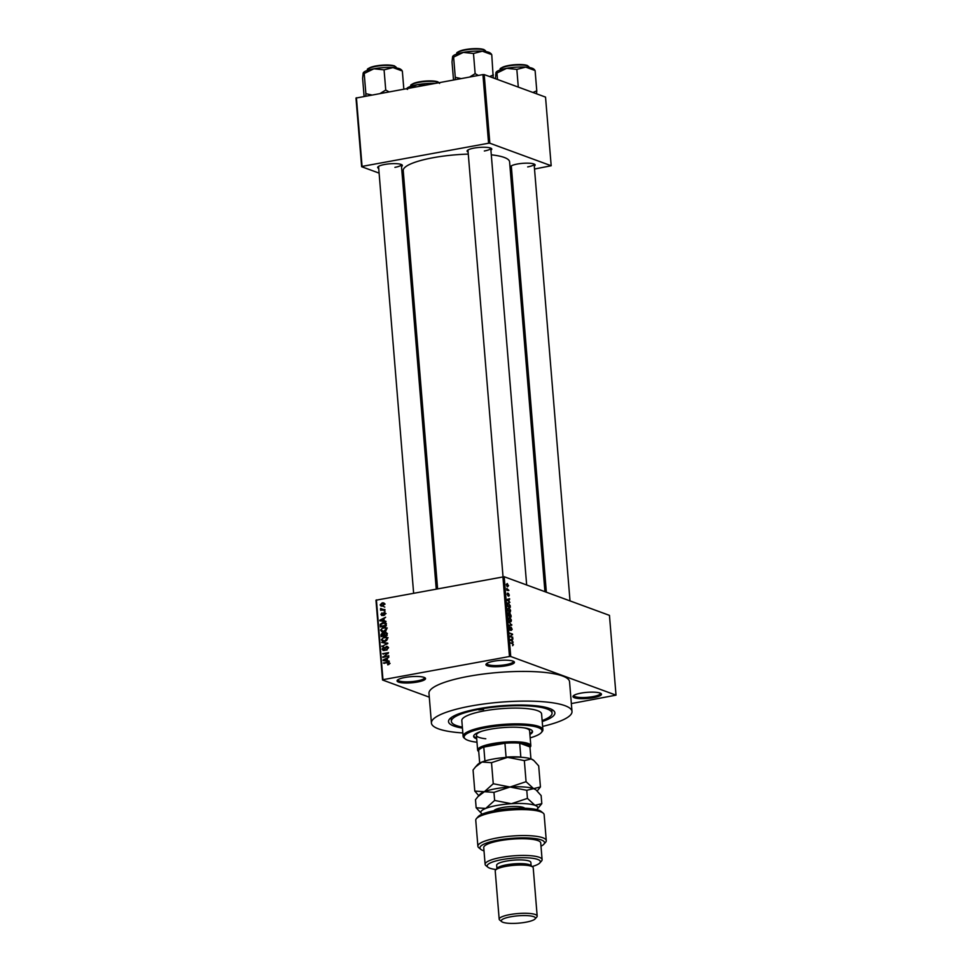 <?xml version="1.0" encoding="UTF-8"?>
<svg xmlns="http://www.w3.org/2000/svg" width="972" height="972" viewBox="0 0 972 972"><rect width="100%" height="100%" fill="white"/><g stroke="black" fill="none" stroke-linecap="round" stroke-linejoin="round"><path stroke-width="1.46" d="M405.081 677.46A14.301 3.074 -4.7 0 1 425.141 677.921A14.301 3.074 -4.7 0 1 417.523 682.016A14.301 3.074 -4.7 0 1 402.554 682.854A14.301 3.074 -4.7 0 1 397.354 680.206A14.301 3.074 -4.7 0 1 405.081 677.46M397.937 679.72A13.341 2.867 175.3 0 0 397.925 679.902A13.341 2.867 175.3 0 0 417.024 680.935A13.341 2.867 175.3 0 0 424.521 677.715A13.341 2.867 175.3 0 0 424.485 677.533M493.983 661.179A14.301 3.074 -4.7 0 1 514.042 661.64A14.301 3.074 -4.7 0 1 506.412 665.735A14.301 3.074 -4.7 0 1 491.443 666.573A14.301 3.074 -4.7 0 1 486.243 663.925A14.301 3.074 -4.7 0 1 493.983 661.179M486.838 663.439A13.341 2.867 175.3 0 0 486.826 663.621A13.341 2.867 175.3 0 0 505.926 664.654A13.341 2.867 175.3 0 0 513.423 661.434A13.341 2.867 175.3 0 0 513.374 661.252M581.025 693.121A14.301 3.074 -4.7 0 1 601.085 693.595A14.301 3.074 -4.7 0 1 593.455 697.689A14.301 3.074 -4.7 0 1 578.486 698.528A14.301 3.074 -4.7 0 1 573.286 695.879A14.301 3.074 -4.7 0 1 581.025 693.121M573.881 695.381A13.341 2.867 175.3 0 0 573.869 695.575A13.341 2.867 175.3 0 0 592.969 696.608A13.341 2.867 175.3 0 0 600.453 693.388A13.341 2.867 175.3 0 0 600.417 693.206M511.479 167.962A12.393 2.661 -4.7 0 1 510.689 166.406A12.393 2.661 -4.7 0 1 517.396 164.025A12.393 2.661 -4.7 0 1 534.782 164.426A12.393 2.661 -4.7 0 1 534.272 166.078M527.687 166.905A11.433 2.454 175.3 0 0 534.114 164.134A11.433 2.454 175.3 0 0 534.09 164.037M378.716 168.411A12.393 2.661 -4.7 0 1 377.938 166.868A12.393 2.661 -4.7 0 1 384.633 164.487A12.393 2.661 -4.7 0 1 402.019 164.888A12.393 2.661 -4.7 0 1 401.509 166.54M394.924 167.354A11.433 2.454 175.3 0 0 401.351 164.596A11.433 2.454 175.3 0 0 401.327 164.499M468.115 152.045A12.393 2.661 -4.7 0 1 467.338 150.49A12.393 2.661 -4.7 0 1 474.044 148.109A12.393 2.661 -4.7 0 1 491.431 148.509A12.393 2.661 -4.7 0 1 490.921 150.162M484.335 150.988A11.433 2.454 175.3 0 0 490.751 148.218A11.433 2.454 175.3 0 0 490.738 148.121M462.441 728.089A53.363 11.457 -4.7 0 1 449.611 719.013A53.363 11.457 -4.7 0 1 478.503 708.734A53.363 11.457 -4.7 0 1 553.396 710.483A53.363 11.457 -4.7 0 1 542.218 721.528M542.145 720.568A50.508 10.838 175.3 0 0 552.047 713.12L551.817 710.338A50.508 10.838 175.3 0 0 551.501 709.305M542.619 726.4A70.519 15.139 175.3 0 0 571.998 711.48A70.519 15.139 175.3 0 0 471.043 706A70.519 15.139 175.3 0 0 431.422 723.034A70.519 15.139 175.3 0 0 462.842 732.961M571.998 711.48L569.556 681.797A70.519 15.139 175.3 0 0 468.601 676.318A70.519 15.139 175.3 0 0 428.98 693.352L431.422 723.034M468.285 154.098A53.363 11.457 175.3 0 0 433.196 157.707A53.363 11.457 175.3 0 0 403.222 170.598L437.594 588.692M429.296 697.167L382.531 679.987L375.97 600.21L504.176 576.724L510.737 656.513L509.474 656.513L502.913 576.736M508.563 585.581L507.603 586.821L506.376 584.78L507.311 583.528L508.259 585.63M508.915 590.417L506.862 590.223L506.777 588.4L508.915 590.417L507.882 590.599M509.34 595.058L508.781 596.249L508.465 594.074L507.87 595.836L507.651 593.139L507.773 595.229L508.538 593.382L509.049 595.107M508.793 595.642L509.036 594.9M508.648 593.989L508.028 594.147M507.153 594.281L507.372 593.187M507.736 593.734L507.165 594.427M508.004 594.475L508.186 593.442M510.166 605.544L510.312 607.281L507.408 606.212L507.25 603.648L508.514 602.774L509.838 605.605M507.25 603.648L508.514 602.774L507.469 602.968M510.956 615.142L511.102 616.977L508.198 615.908L508.648 612.725L509.304 613.587L509.96 613.04L510.628 615.203M511.734 624.619L509.024 625.883L511.418 624.826L508.684 621.703L511.284 624.704M512.766 637.219L509.911 636.745L511.989 634.473L509.607 633.027L512.511 634.096L510.446 636.368L512.766 637.219L511.734 637.401M512.681 645.687L512.815 643.853L510.422 642.893L512.341 643.027L513.423 644.728L512.621 645.663M571.342 703.57L616.017 695.15L609.456 615.373L504.176 576.724M616.017 695.15L510.737 656.513M513.18 642.164L510.178 639.916L512.876 638.483L512.098 639.297L512.669 642.261M511.26 630.366L511.223 627.815L510.13 630.354L509.194 628.386L509.911 626.928L509.535 628.495L510.373 629.698L511.163 627.219L512.159 629.37L511.26 630.403M509.996 627.535L509.207 628.556M509.607 629.856L510.373 629.698M510.057 621.825L511.078 621.643L510.142 621.849L508.417 619.018L509.729 617.293L511.394 620.112L511.078 621.643L510.142 621.849M509.267 612.129L510.288 611.935L509.34 612.153L507.627 609.31L508.927 607.585L510.604 610.416L510.288 611.935L509.34 612.153M509.899 602.361L506.849 599.493L509.595 598.679L508.83 599.493L509.389 602.446M383.916 606.747L384.803 607.075M382.701 609.371L385.009 609.541L380.66 610.343L381.303 609.626L380.66 608.46L383.794 609.76M382.385 610.027L380.477 609.055L382.312 609.067M381.255 608.946L383.102 609.894M384.244 610.793L385.143 611.121M385.204 612.882L383.891 612.396L385.422 613.575L384.134 615.264L384.791 613.648L383.673 613.198L382.263 615.519L380.915 614.426L382.045 612.822L382.13 614.948L384.657 612.445M385.422 613.879L384.049 612.968M382.263 615.519L381.607 615.483M381.534 614.28L382.883 615.227M384.11 620.719L385.993 621.521L379.858 620.816L379.809 620.197L385.641 617.22L383.94 618.678L384.11 620.719L385.981 621.351M386.674 628.92L385.884 630.792L383.879 631.751L381.826 631.678L380.538 630.05L383.43 627.207L385.629 627.402L386.674 628.92M387.476 638.628L386.674 640.487L384.669 641.447L382.628 641.374L381.34 639.746L384.232 636.903L386.419 637.097L387.476 638.628M388.824 662.272L389.152 664.241L387.743 664.86L388.8 663.341L388.29 662.783L383.333 663.013L387.391 662.26L388.545 662.88M389.493 663.584L388.29 662.783M376.407 599.906L382.968 679.683L509.474 656.513M387.378 660.523L389.262 661.324L383.138 660.62L383.077 660L388.909 657.023L387.221 658.481L387.378 660.523L389.25 661.154M384.013 656.635L388.812 655.76L382.871 657.449L387.415 653.439L382.567 653.731L388.545 652.637L384.013 656.635L385.106 657.036M387.937 646.951L386.358 646.368L388.241 647.887L386.382 650.207L387.536 647.959L386.406 646.951L383.891 650.499L382.105 649.114L383.746 647.012L382.81 648.968L384.45 649.6L384.997 647.522L387.269 646.429M388.241 648.215L386.406 646.951M383.891 650.499L383.004 650.438M382.81 648.968L384.62 650.183M381.632 642.407L387.767 643.16L381.984 646.587L387.099 643.61L381.632 642.407L387.804 643.573M386.188 632.991L385.082 632.213L386.99 633.683L387.148 635.518L381.158 636.611L381.012 634.777L382.385 632.881L386.127 632.274M383.539 633.659L382.385 632.881L384.256 633.489M382.992 622.408L385.119 622.493L386.346 625.822L380.368 626.916L380.259 624.303L382.992 622.408L384.523 622.967M382.203 602.871L383.733 602.907L384.633 604.086L382.518 606.151L381.036 606.103L380.125 604.912L382.203 602.871L384.402 603.405M451.3 717.543A50.508 10.838 175.3 0 0 451.142 718.612L451.373 721.394A50.508 10.838 175.3 0 0 462.356 727.129M534.515 169.031L551.185 165.75L545.535 97.103L484.202 74.589L489.839 143.224L488.576 143.236L482.926 74.589L484.202 74.589M551.185 165.75L489.839 143.224M379.104 173.125L361.633 166.71L355.983 98.063L482.926 74.589M356.42 97.759L362.07 166.406L488.576 143.236M404.182 182.335L402.76 181.813M510.543 173.417L511.904 173.174M544.94 591.693L509.595 161.862A53.363 11.457 175.3 0 0 491.297 154.815M467.957 149.992A11.433 2.454 175.3 0 0 467.957 150.089L503.034 576.736M511.321 165.908A11.433 2.454 175.3 0 0 511.308 166.005L546.349 592.215M378.558 166.37A11.433 2.454 175.3 0 0 378.558 166.467L413.622 593.09M388.545 664.617L387.609 664.277M384.414 663.414L383.333 663.013M388.739 662.928L389.408 662.819M384.754 660.802L383.077 660M387.269 659.077L383.721 660.158L388.314 660.863M386.54 660.826L384.888 660.219L386.674 660.45L386.528 658.809M388.326 661.057L386.674 660.45M383.721 660.158L384.888 660.219M383.976 657.242L382.822 656.817M388.047 653.682L387.415 653.439M383.661 654.132L382.567 653.731M387.123 649.952L386.248 649.636M382.907 649.405L382.105 649.114M382.676 646.246L381.923 645.979M383.551 641.544L383.114 640.876M382.13 640.038L381.34 639.746M385.787 637.535L384.232 636.903M385.884 637.511L388.083 637.705M387.476 639.017L385.823 637.547L382.919 637.997L382.032 639.612L384.669 641.447M382.968 640.827L384.633 640.852L386.783 638.75M385.556 641.192L384.633 640.852M381.741 635.044L381.012 634.777M381.814 635.895L383.6 635.567L382.531 633.452L381.814 635.895L382.895 636.296M384.681 635.967L383.6 635.567M384.195 634.145L382.531 633.452M384.292 635.433L386.394 635.056L386.163 633.209L385.143 632.796L384.195 634.279L384.292 635.433L385.386 635.834M387.123 635.323L386.394 635.056M386.978 633.501L385.143 632.796M387.026 634.072L386.297 633.805M382.761 631.849L382.312 631.18M381.328 630.342L380.538 630.05M384.997 627.839L383.43 627.207M385.082 627.815L387.281 628.009M386.674 629.309L385.034 627.851L382.13 628.301L381.243 629.917L383.867 631.751M382.166 631.12L383.843 631.156L385.981 629.054M384.766 631.496L383.843 631.156M380.927 624.546L380.259 624.303M384.681 623.016L385.787 622.918M381.012 626.199L385.592 625.361L384.511 622.967L380.975 624.291L381.012 626.199L382.105 626.6M386.334 625.628L385.592 625.361M386.419 623.647L384.511 622.967M386.236 624.559L385.507 624.291M381.486 620.999L379.809 620.197M383.989 619.273L380.453 620.355L385.034 621.059M383.272 621.023L381.607 620.415L383.393 620.646L383.26 619.006M385.058 621.254L383.393 620.646M380.453 620.355L381.607 620.415M384.766 614.972L384.013 614.693M381.619 614.681L380.915 614.426M383.126 614.936L382.47 614.693M381.692 610.149L380.611 609.748M382.956 610.234L382.13 609.663M380.89 605.192L380.125 604.912M380.757 604.815L382.47 605.556L384.013 604.183L382.3 603.442L380.757 604.815L383.393 605.896M384.633 604.414L382.3 603.442M512.098 639.297L512.924 639.102M511.017 640.147L511.916 641.01L511.782 639.369L510.519 640.244M510.166 639.734L511.017 639.564L510.166 639.722M510.154 639.661L511.782 639.369M511.466 634.291L512.511 634.096M511.369 634.947L512.56 634.728M509.012 625.701L511.782 625.203M509.267 625.215L511.418 624.826M508.441 619.188L510.519 621.327L509.535 621.509M509.413 621.387L511.065 619.99L509.765 617.876L508.757 619.14M508.49 617.998L509.765 617.876M508.49 615.446L509.364 615.762L508.745 613.332L508.174 615.507M508.32 615.956L509.364 615.762M508.745 613.332L508.089 614.474M509.705 615.884L510.713 616.26L510.008 613.624L509.705 615.884L508.66 616.078M509.68 616.455L510.713 616.26M509.279 614.778L510.008 613.624M507.639 609.493L509.717 611.619L508.733 611.801M508.611 611.692L510.264 610.295L508.964 608.18L507.967 609.432M507.7 605.75L509.923 606.564L508.563 603.369L507.603 603.879L507.372 605.811M508.878 606.759L509.923 606.564M507.238 603.952L508.563 603.369M506.874 599.797L509.656 599.299M507.25 600.441L508.635 601.206L508.502 599.566L506.886 599.858L508.83 599.493M508.502 599.566L506.886 599.918L507.748 600.344M506.862 590.186L507.821 590.016M507.384 584.123L506.679 584.901L507.554 586.225L508.259 585.448L507.384 584.123L506.388 584.95M506.934 586.347L508.259 585.448M480.156 709.341L478.819 709.924L483.57 709.536L480.156 709.341M529.898 734.48A29.549 6.342 175.3 0 0 532.522 731.539A29.549 6.342 175.3 0 0 490.228 729.243A29.549 6.342 175.3 0 0 473.643 736.375A29.549 6.342 175.3 0 0 476.717 738.854M473.68 735.901A29.549 6.342 175.3 0 0 476.632 737.93M530.177 737.87A39.074 8.384 175.3 0 0 541.222 732.669A39.074 8.384 175.3 0 0 527.006 725.44A39.074 8.384 175.3 0 0 486.085 727.712A39.074 8.384 175.3 0 0 465.248 738.914A39.074 8.384 175.3 0 0 476.985 742.244M465.248 738.914L464.239 738.113A40.022 8.59 -4.7 0 1 463.109 736.302A40.022 8.59 -4.7 0 1 485.599 726.643A40.022 8.59 -4.7 0 1 542.898 729.753A40.022 8.59 -4.7 0 1 542.072 731.709L541.222 732.669M542.898 729.753L541.598 713.983A40.022 8.59 175.3 0 0 484.299 710.872A40.022 8.59 175.3 0 0 461.822 720.544L463.109 736.302M552.047 713.12A50.508 10.838 175.3 0 0 479.743 709.196A50.508 10.838 175.3 0 0 451.373 721.394M485.793 738.756A26.681 5.723 -4.7 0 1 476.414 735.209A26.681 5.723 -4.7 0 1 481.711 731.248M523.726 727.797A26.681 5.723 -4.7 0 1 529.606 730.847L530.821 745.682A26.681 5.723 -4.7 0 1 530.275 746.994L529.971 747.322M529.825 733.556A29.549 6.342 175.3 0 0 532.413 731.078M406.527 88.95L407.56 89.4M431.811 83.957L434.12 83.531M409.467 88.039L417.255 84.698L425.359 85.135M434.751 83.41A19.185 4.119 175.3 0 0 417.255 84.698A19.185 4.119 -4.7 0 0 406.879 88.391L406.746 88.537M505.562 757.48L506.072 757.127A25.734 5.528 -4.7 0 1 520.834 757.079L519.692 743.155L529.947 746.921A25.734 5.528 175.3 0 0 527.383 744.576A25.734 5.528 175.3 0 0 519.692 743.155A25.734 5.528 175.3 0 0 504.93 743.216A25.734 5.528 175.3 0 0 483.789 747.079A25.734 5.528 175.3 0 0 478.661 750.676L479.682 763.069M478.734 751.538L478.382 751.259A26.681 5.723 -4.7 0 1 477.629 750.056A26.681 5.723 -4.7 0 1 498.041 742.766A26.681 5.723 -4.7 0 1 528.161 743.483A26.681 5.723 -4.7 0 1 530.821 745.682M506.072 757.127L504.93 743.216L483.789 747.079L484.931 761.003A25.734 5.528 -4.7 0 1 484.931 761.003M529.947 746.921L530.931 758.853M401.837 70.227L400.816 69.401A19.185 4.119 175.3 0 0 399.456 68.684A19.185 4.119 175.3 0 0 392.98 67.578L401.315 70.64M403.83 89.072L402.347 71.09M384.074 69.85L392.98 67.578A19.185 4.119 175.3 0 0 373.904 68.781L384.074 69.85L385.738 90.044L380.307 93.385M388.909 91.805L385.738 90.044M371.681 94.964L365.873 93.689L364.208 73.483L373.904 68.781A19.185 4.119 175.3 0 0 363.528 72.475A19.185 4.119 175.3 0 0 363.419 72.596M365.873 93.689L365.739 96.058M363.176 73.034L364.208 73.483L363.176 73.034L362.617 78.368L364.099 96.35M536.58 93.81L536.775 90.821L532.948 92.474M495.453 78.708L495.939 72.572L496.971 73.022L506.667 68.319L516.837 69.389L525.731 67.117L534.078 70.178M497.506 79.461L496.971 73.022L495.939 72.572M536.775 90.821L535.11 70.628M518.295 87.103L516.837 69.389M534.6 69.765L533.579 68.939A19.185 4.119 175.3 0 0 525.731 67.117A19.185 4.119 175.3 0 0 506.667 68.319A19.185 4.119 -4.7 0 0 496.291 72.013L496.133 72.183M491.249 53.849L490.228 53.035A19.185 4.119 175.3 0 0 488.855 52.318A19.185 4.119 175.3 0 0 482.379 51.2L490.726 54.262M493.229 77.894L491.759 54.711M493.412 74.917L489.596 76.569M473.486 53.472L482.379 51.2A19.185 4.119 175.3 0 0 463.316 52.403L473.486 53.472L475.138 73.665L469.719 77.007M478.321 75.427L475.138 73.665M461.08 78.586L455.273 77.31L453.62 57.105L463.316 52.403A19.185 4.119 175.3 0 0 452.928 56.097A19.185 4.119 175.3 0 0 452.831 56.218M455.273 77.31L455.139 79.68M452.588 56.668L453.62 57.105L452.588 56.668L452.029 61.989L453.511 79.971M476.462 818.57L478.163 816.662A32.404 6.95 -4.7 0 1 495.708 810.417A32.404 6.95 -4.7 0 1 541.173 811.474L543.166 813.09A34.312 7.363 175.3 0 0 495.027 811.972A34.312 7.363 175.3 0 0 476.462 818.57A34.312 7.363 175.3 0 0 475.758 820.259L477.884 846.235A34.312 7.363 -4.7 0 1 511.479 836.078A34.312 7.363 -4.7 0 1 546.276 840.61A34.312 7.363 -4.7 0 1 545.571 842.287L543.858 844.206A32.404 6.95 175.3 0 0 511.661 838.338A32.404 6.95 175.3 0 0 480.861 849.382A32.404 6.95 175.3 0 0 484.007 850.877M546.276 840.61L544.138 814.633A34.312 7.363 175.3 0 0 543.166 813.09M532.134 866.538A26.681 5.723 175.3 0 0 539.812 862.954A26.681 5.723 175.3 0 0 530.105 858.009A26.681 5.723 175.3 0 0 502.16 859.564A26.681 5.723 175.3 0 0 487.92 867.218A26.681 5.723 175.3 0 0 496.072 869.503M487.92 867.218L485.915 865.602A28.589 6.136 -4.7 0 1 485.113 864.315A28.589 6.136 -4.7 0 1 501.175 857.413A28.589 6.136 -4.7 0 1 542.097 859.625A28.589 6.136 -4.7 0 1 541.513 861.034L539.812 862.954M537.176 916.074L533.215 867.826A19.063 4.095 175.3 0 0 532.68 866.975L530.676 865.359A17.156 3.681 175.3 0 0 506.606 864.801A17.156 3.681 175.3 0 0 497.324 868.105L495.611 870.025A19.063 4.095 175.3 0 0 495.222 870.961L499.183 919.196A19.063 4.095 -4.7 0 1 509.899 914.591A19.063 4.095 -4.7 0 1 537.176 916.074A19.063 4.095 -4.7 0 1 536.787 917.009L535.086 918.917A17.156 3.681 175.3 0 0 528.841 915.746A17.156 3.681 175.3 0 0 510.871 916.754A17.156 3.681 175.3 0 0 501.722 921.663A17.156 3.681 175.3 0 0 525.791 922.221A17.156 3.681 175.3 0 0 535.086 918.917M532.68 866.975A19.063 4.095 175.3 0 0 505.926 866.356A19.063 4.095 175.3 0 0 495.611 870.025M501.722 921.663L499.73 920.047A19.063 4.095 -4.7 0 1 499.183 919.196M531.125 865.724L530.858 862.419A17.156 3.681 175.3 0 0 506.303 861.095A17.156 3.681 175.3 0 0 496.668 865.238L496.935 868.531M542.097 859.625L540.724 842.931A28.589 6.136 175.3 0 0 499.802 840.707A28.589 6.136 175.3 0 0 483.74 847.62L485.113 864.315M480.861 849.382L478.856 847.778A34.312 7.363 -4.7 0 1 477.884 846.235M540.991 846.199A32.404 6.95 175.3 0 0 543.858 844.206M526.071 781.695L510.021 787.028L493.254 783.748L484.372 791.718L474.786 791.087L473.06 770.006L475.515 766.944L481.93 762.036L491.516 762.68L507.578 757.334L524.345 760.614L531.162 758.95L533.895 760.566L538.695 765.887L540.432 786.956L533.604 788.632L526.071 781.695L524.345 760.614M493.254 783.748L491.516 762.68M474.786 791.087L478.783 795.704M537.832 790.187L540.432 786.956M536.678 809.615A28.589 6.136 175.3 0 0 537.249 809.081A28.589 6.136 175.3 0 0 534.977 805.326A28.589 6.136 175.3 0 0 511.394 803.723A28.589 6.136 175.3 0 0 485.745 808.425L476.159 807.781L475.502 799.689L477.957 796.627L484.372 791.718L493.958 792.362L510.021 787.028L526.775 790.297L533.604 788.632L535.645 789.701A28.589 6.136 175.3 0 0 533.604 788.632A28.589 6.136 175.3 0 0 510.021 787.028A28.589 6.136 175.3 0 0 484.372 791.718A28.589 6.136 175.3 0 0 480.059 794.27L478.078 796.493M533.895 760.566L533.215 760.007A28.589 6.136 175.3 0 0 531.162 758.95A28.589 6.136 175.3 0 0 507.578 757.334A28.589 6.136 175.3 0 0 481.93 762.036A28.589 6.136 175.3 0 0 477.617 764.587L475.636 766.811M536.337 790.248L541.137 795.57L541.805 803.662L534.977 805.326L527.444 798.389L511.394 803.723L494.627 800.442L485.745 808.425A28.589 6.136 175.3 0 0 481.65 813.649A28.589 6.136 175.3 0 0 482.294 814.086M476.159 807.781L481.65 813.649M537.249 809.081L541.805 803.662M494.627 800.442L493.958 792.362M527.444 798.389L526.775 790.297M389.043 662.868L387.391 662.26M386.783 644.242L386.176 644.023M384.244 634.728L383.503 634.461M380.963 625.531L380.222 625.263M383.381 614.243L382.664 613.976M511.308 643.221L512.341 643.027M438.98 82.632A14.301 3.074 175.3 0 0 438.165 82.256A14.301 3.074 175.3 0 0 422.03 81.867A14.301 3.074 175.3 0 0 411.095 85.767C409.686 85.159 411.897 83.957 417.705 82.158C426.477 80.603 433.196 80.494 437.85 81.806L439.587 83.434M411.703 84.783A13.717 2.94 -4.7 0 1 422.99 81.308A13.717 2.94 -4.7 0 1 437.607 81.794M367.744 69.863C366.335 69.243 368.546 68.04 374.354 66.242C383.126 64.687 389.833 64.577 394.498 65.889L396.236 67.518A14.301 3.074 175.3 0 0 394.814 66.339A14.301 3.074 175.3 0 0 378.679 65.95A14.301 3.074 175.3 0 0 367.744 69.863L367.781 70.276M368.352 68.866A13.717 2.94 -4.7 0 1 379.639 65.403A13.717 2.94 -4.7 0 1 394.255 65.877M527.565 65.877A14.301 3.074 175.3 0 0 511.442 65.489A14.301 3.074 175.3 0 0 500.507 69.401C499.098 68.781 501.297 67.578 507.117 65.792C515.889 64.225 522.596 64.116 527.249 65.44L528.999 67.056A14.301 3.074 175.3 0 0 527.565 65.877M501.115 68.404A13.717 2.94 -4.7 0 1 512.39 64.942A13.717 2.94 -4.7 0 1 527.006 65.416M457.144 53.484C455.747 52.865 457.946 51.662 463.766 49.876C472.526 48.321 479.245 48.199 483.898 49.523L485.648 51.139A14.301 3.074 175.3 0 0 484.214 49.961A14.301 3.074 175.3 0 0 468.079 49.572A14.301 3.074 175.3 0 0 457.144 53.484L457.18 53.897M457.751 52.488A13.717 2.94 -4.7 0 1 469.039 49.025A13.717 2.94 -4.7 0 1 483.655 49.499M493.91 810.757A15.625 3.353 -4.7 0 1 510.458 806.578A15.625 3.353 -4.7 0 1 524.673 808.23M388.423 662.819L390.076 663.426M386.929 646.988L388.581 647.595M383.369 649.867L385.021 650.475M385.823 637.547L387.488 638.154M383.017 633.465L384.681 634.084M385.763 632.833L387.415 633.44M385.034 627.851L386.686 628.459M384.39 612.992L386.042 613.599M381.887 614.936L383.539 615.543M381.595 609.371L383.247 609.979M381.352 605.532L383.004 606.139M383.418 603.478L385.082 604.086M510.239 629.795L509.632 629.905M509.316 617.815L508.49 617.973M509.85 613.611L509.109 613.745M508.064 603.296L507.275 603.43M507.032 584.075L506.388 584.184M507.906 586.274L507.032 586.444M401.351 164.596L436.234 588.947M534.114 164.134L570.017 600.903M526.666 584.986L490.751 148.218M477.629 750.056L476.414 735.209M537.152 790.953L537.966 790.029"/></g></svg>
